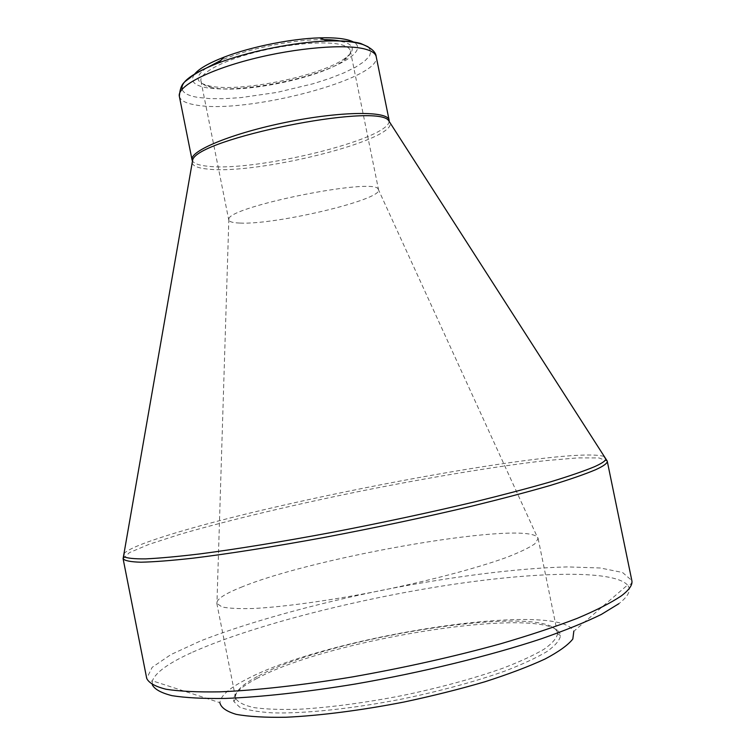 <?xml version="1.0" encoding="UTF-8"?>
<svg xmlns="http://www.w3.org/2000/svg" width="755" height="755" viewBox="0 0 755 755"><rect width="100%" height="100%" fill="white"/><g stroke="black" fill="none" stroke-linecap="round" stroke-linejoin="round"><path stroke-width="0.57" stroke-dasharray="3.77 2.83" d="M257.172 678.32C240.033 687.192 232.266 694.93 233.852 701.527L239.524 707.039C246.8 709.993 257.738 711.927 272.357 712.852C304.388 713.786 352.821 708.728 403.245 698.781C441.732 690.693 475.631 681.454 504.944 671.053C522.498 664.277 536.512 657.765 547.007 651.518C555.284 645.563 559.776 640.287 560.474 635.672C557.294 603.198 332.36 637.343 257.172 678.32M152.265 684.738L152.406 680.831L219.865 702.669C220.554 695.817 229.341 688.069 246.243 679.424C326.556 636.418 558.389 599.895 573.819 631.303L627.537 585.031C631.558 589.815 628.66 596.035 618.855 603.698M194.177 74.632C189.996 81.011 193.95 85.343 206.058 87.627C228.491 91.676 274.122 86.013 309.956 75.113C345.894 64.288 367.119 49.33 353.416 41.978M324.112 39.619C295.158 39.033 247.234 48.697 220.771 60.457M206.323 68.063C194.941 76.302 195.337 82.097 207.512 85.457C235.853 93.648 323.074 76.066 346.016 57.531C355.133 50.425 354.293 45.177 343.516 41.77M212.957 87.759L210.013 87.127C204.577 85.73 201.557 83.692 200.934 80.993C199.131 73.358 221.894 60.928 255.407 52.284C288.854 43.601 326.453 40.544 341.864 44.885C346.989 46.319 349.82 48.311 350.358 50.859C350.83 53.586 348.838 56.644 344.365 60.032C322.961 77.218 243.025 94.035 212.957 87.759M240.081 223.074C276 224.924 382.502 199.669 378.557 189.788L378.142 189.014C373.97 177.359 228.18 206.757 228.85 219.11L228.774 219.988C229.275 221.828 233.04 222.857 240.081 223.074M241.024 587.315C315.911 556.086 533.587 518.893 538.136 538.551L534.785 543.874C529.057 547.819 519.61 552.349 506.454 557.454C477.264 568.024 431.02 580.321 381.407 590.467C331.747 600.338 284.352 606.916 253.35 608.492C239.241 608.879 228.774 608.37 221.97 606.954L216.808 603.339C216.534 599.244 224.603 593.902 241.024 587.315M258.663 675.848C331.974 636.106 550.65 602.377 557.426 632.841L557.53 633.672C556.794 638.183 552.33 643.345 544.138 649.177C533.766 655.293 519.94 661.673 502.651 668.307C473.781 678.5 440.429 687.569 402.594 695.506C364.627 702.848 330.369 707.416 299.801 709.209C281.294 709.785 266.071 709.266 254.152 707.643C244.337 705.453 238.221 702.414 235.786 698.545L235.569 697.743C234.862 691.457 242.553 684.153 258.663 675.848M192.723 652.122C249.763 626.688 348.621 601.093 439.382 586.493C529.68 572.045 612.73 569.034 627.537 585.031C630.585 585.068 632.02 583.568 631.841 580.548L622.526 572.479L600.263 567.986L567.656 566.911C516.948 568.119 449.395 576.914 381.388 590.382C313.485 604.311 247.8 622.384 200.585 640.919L170.951 654.557L152.17 667.326L146.706 678.367C147.716 681.227 149.613 682.048 152.406 680.831C155.596 672.337 169.035 662.767 192.723 652.122M123.093 558.681L129.52 552.584L149.15 544.298L179.482 534.483C227.491 520.45 293.535 504.802 361.352 491.005C429.217 477.443 496.167 466.269 545.865 460.607L577.632 457.898L598.942 457.936L607.228 461.069M192.147 163.042C193.242 166.223 198.622 168.252 208.267 169.129C257.077 174.735 394.176 140.826 390.25 123.103M604.104 456.482C569.714 445.384 282.294 498.98 166.912 535.588C143.412 542.911 129.18 548.8 124.197 553.245M179.35 96.329C180.398 100.5 185.909 103.388 195.894 105.002C245.432 114.505 382.455 78.746 376.198 56.634M389.136 121.366C388.183 139.628 255.643 171.857 208.154 166.279C199.509 165.477 194.29 163.722 192.497 161.013M368.091 46.791L370.922 50.972L369.62 55.917L364.41 61.382L355.643 67.129L343.799 72.914L329.406 78.529L313.07 83.758L277.047 92.393L240.902 97.612L224.405 98.678L209.824 98.612L197.763 97.395C188.58 95.828 183.342 93.12 182.068 89.26M200.934 80.993L228.774 219.988M350.358 50.859L378.557 189.788M228.85 219.11L216.93 603.755M378.142 189.014L538.183 538.976M216.808 603.339L235.569 697.743M538.136 538.551L557.426 632.841M344.365 60.032L346.016 57.531M210.013 87.127L207.512 85.457M235.786 698.545L233.852 701.527M557.53 633.672L560.474 635.672"/><path stroke-width="1.13" d="M573.819 631.303L572.818 639.032C568.09 645.034 558.842 651.688 545.082 658.992C528.774 666.523 508.738 674.111 484.984 681.746C459.55 689.202 432.521 695.968 403.906 702.046C360.843 710.436 319.403 715.721 285.871 717.25C265.203 717.599 248.64 716.627 236.183 714.343C226.33 711.389 220.885 707.501 219.865 702.669M353.416 41.978C347.168 38.76 335.881 37.391 319.535 37.863C291.128 38.694 250.82 46.819 224.31 57.059C208.408 63.222 198.357 69.082 194.177 74.632M343.516 41.77C338.693 40.44 332.228 39.722 324.112 39.619M220.771 60.457L206.323 68.063M618.855 603.698L601.339 614.428C585.474 622.205 565.457 630.331 541.288 638.805C489.929 655.821 421.696 672.507 355.19 684.039C305.813 692.156 260.834 697.073 225.15 698.441C203.199 698.734 185.504 697.809 172.055 695.676C161.155 692.92 154.558 689.277 152.265 684.738M595.582 469.742C584.87 474.253 569.648 479.529 549.923 485.559C527.717 491.958 501.915 498.762 472.507 505.982C425.348 517.166 375.867 527.66 324.055 537.475C273.942 546.686 228.633 553.811 193.101 558.172C171.338 560.578 153.963 561.918 140.987 562.211C130.634 561.937 124.669 560.757 123.093 558.681L146.706 678.367C148.763 682.898 155.219 686.531 166.081 689.249C179.558 691.344 197.414 692.212 219.63 691.854C255.822 690.372 301.651 685.295 352.075 676.98C404.142 667.788 453.632 656.727 500.556 643.798C529.765 635.238 555.293 626.763 577.141 618.383C596.478 610.229 611.267 602.679 621.516 595.742C629.33 589.797 632.775 584.729 631.841 580.548L607.228 461.069C607.709 463.079 603.83 465.967 595.582 469.742M390.25 123.103L388.495 120.366C375.499 102.822 197.895 138.637 192.704 159.843L192.147 163.042M124.197 553.245L123.622 556.567C126.727 558.219 134.079 558.993 145.677 558.879C159.786 558.209 178.02 556.539 200.386 553.849C236.608 549.102 281.766 541.779 331.001 532.568C381.719 522.819 429.85 512.532 475.376 501.697C503.774 494.704 528.689 488.136 550.121 481.973C569.185 476.169 583.945 471.092 594.402 466.75C601.273 463.664 605.104 461.192 605.916 459.314L604.104 456.482M182.068 89.26C180.549 81.88 192.534 73.159 218.025 63.099C248.442 51.397 295.092 41.987 327.67 40.987C342.392 40.525 354.104 41.695 362.815 44.498C371.394 47.99 375.858 52.038 376.198 56.634C375.556 53.511 372.073 51.057 365.76 49.273C346.186 43.648 296.404 47.669 251.755 59.126C207.012 70.526 176.981 86.683 179.35 96.329L192.053 159.881C189.297 150.924 232.464 133.059 286.975 122.121C341.468 111.079 388.183 110.825 389.118 120.149L389.136 121.366M192.497 161.013L192.053 159.881L192.704 159.843L123.093 558.681M319.535 37.863L327.67 40.987C342.053 40.515 353.066 41.346 360.72 43.479L368.091 46.791M376.198 56.634L389.118 120.149L388.495 120.366L607.228 461.069M224.31 57.059L218.025 63.099C207.351 67.223 198.669 71.555 191.978 76.085C185.843 82.068 180.53 81.257 179.35 96.329"/></g></svg>
